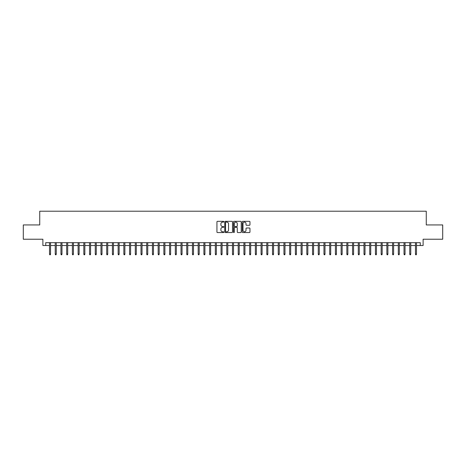 <?xml version="1.0" encoding="UTF-8"?>
<svg xmlns="http://www.w3.org/2000/svg" width="466" height="466" viewBox="0 0 466 466"><rect width="100%" height="100%" fill="white"/><g stroke="black" fill="none" stroke-linecap="round" stroke-linejoin="round"><path stroke-width="0.7" d="M223.849 221.717A0.39 0.39 0 0 0 223.459 221.327L217.494 221.327A0.559 0.559 0 0 0 216.935 221.886L216.935 231.992A0.559 0.559 0 0 0 217.494 232.551L223.459 232.551A0.39 0.39 0 0 0 223.849 232.161A0.39 0.39 0 0 0 223.459 231.765L222.69 231.765A1.794 1.794 0 0 1 220.89 229.971L220.89 229.126A1.794 1.794 0 0 1 222.69 227.332L223.459 227.332A0.39 0.39 0 0 0 223.849 226.942A0.39 0.39 0 0 0 223.459 226.546L222.69 226.546A1.794 1.794 0 0 1 220.89 224.752L220.89 223.907A1.794 1.794 0 0 1 222.69 222.113L223.459 222.113A0.39 0.39 0 0 0 223.849 221.717M249.403 225.282A0.559 0.559 0 0 0 249.962 224.723L249.962 221.886A0.559 0.559 0 0 0 249.403 221.327L242.78 221.327A0.559 0.559 0 0 0 242.221 221.886L242.221 231.992A0.559 0.559 0 0 0 242.78 232.551L249.403 232.551A0.559 0.559 0 0 0 249.962 231.992L249.962 228.567A0.559 0.559 0 0 0 249.403 228.008L246.566 228.008A0.559 0.559 0 0 0 246.007 228.567L246.007 230.262A1.503 1.503 0 0 1 244.504 231.765A1.503 1.503 0 0 1 243.002 230.262L243.002 223.616A1.503 1.503 0 0 1 244.504 222.113A1.503 1.503 0 0 1 246.007 223.616L246.007 224.723A0.559 0.559 0 0 0 246.566 225.282L249.403 225.282M45.744 245.524L45.744 242.664L420.256 242.664L420.256 245.524L423.116 245.524L423.116 239.233L442.7 239.233L442.7 224.938L426.262 224.938L426.262 211.215L39.738 211.215L39.738 224.938L23.3 224.938L23.3 239.233L42.884 239.233L42.884 245.524L49.518 245.524M232.511 221.886A0.559 0.559 0 0 0 231.946 221.327L225.323 221.327A0.559 0.559 0 0 0 224.763 221.886L224.763 231.992A0.559 0.559 0 0 0 225.323 232.551L231.946 232.551A0.559 0.559 0 0 0 232.511 231.992L232.511 221.886M234.054 221.327L240.677 221.327A0.559 0.559 0 0 1 241.237 221.886L241.237 231.992A0.559 0.559 0 0 1 240.677 232.551L237.841 232.551A0.559 0.559 0 0 1 237.281 231.992L237.281 227.891A0.559 0.559 0 0 0 236.716 227.332L234.841 227.332A0.559 0.559 0 0 0 234.276 227.891L234.276 232.161A0.39 0.39 0 0 1 233.885 232.551A0.39 0.39 0 0 1 233.489 232.161L233.489 221.886A0.559 0.559 0 0 1 234.054 221.327M50.544 245.524L55.233 245.524M56.264 245.524L60.953 245.524M61.978 245.524L66.667 245.524M67.698 245.524L72.387 245.524M73.418 245.524L78.107 245.524M79.133 245.524L83.822 245.524M84.853 245.524L89.542 245.524M90.567 245.524L95.256 245.524M96.287 245.524L100.976 245.524M102.007 245.524L106.697 245.524M107.722 245.524L112.411 245.524M113.442 245.524L118.131 245.524M119.156 245.524L123.845 245.524M124.876 245.524L129.565 245.524M130.596 245.524L135.286 245.524M136.311 245.524L141 245.524M142.031 245.524L146.72 245.524M147.745 245.524L152.434 245.524M153.465 245.524L158.155 245.524M159.186 245.524L163.875 245.524M164.9 245.524L169.589 245.524M170.62 245.524L175.309 245.524M176.334 245.524L181.024 245.524M182.055 245.524L186.744 245.524M187.775 245.524L192.458 245.524M193.489 245.524L198.178 245.524M199.209 245.524L203.898 245.524M204.924 245.524L209.613 245.524M210.644 245.524L215.333 245.524M216.364 245.524L221.047 245.524M222.078 245.524L226.767 245.524M227.798 245.524L232.487 245.524M233.513 245.524L238.202 245.524M239.233 245.524L243.922 245.524M244.953 245.524L249.636 245.524M250.667 245.524L255.356 245.524M256.387 245.524L261.077 245.524M262.102 245.524L266.791 245.524M267.822 245.524L272.511 245.524M273.542 245.524L278.225 245.524M279.256 245.524L283.945 245.524M284.976 245.524L289.666 245.524M290.691 245.524L295.38 245.524M296.411 245.524L301.1 245.524M302.125 245.524L306.814 245.524M307.845 245.524L312.535 245.524M313.566 245.524L318.255 245.524M319.28 245.524L323.969 245.524M325 245.524L329.689 245.524M330.714 245.524L335.404 245.524M336.435 245.524L341.124 245.524M342.155 245.524L346.844 245.524M347.869 245.524L352.558 245.524M353.589 245.524L358.278 245.524M359.303 245.524L363.993 245.524M365.024 245.524L369.713 245.524M370.744 245.524L375.433 245.524M376.458 245.524L381.147 245.524M382.178 245.524L386.867 245.524M387.893 245.524L392.582 245.524M393.613 245.524L398.302 245.524M399.333 245.524L404.022 245.524M405.047 245.524L409.736 245.524M410.767 245.524L415.456 245.524M416.482 245.524L420.256 245.524M225.94 222.113A0.39 0.39 0 0 0 225.55 222.503L225.55 231.375A0.39 0.39 0 0 0 225.94 231.765L226.756 231.765A1.794 1.794 0 0 0 228.55 229.971L228.55 223.907A1.794 1.794 0 0 0 226.756 222.113L225.94 222.113M237.281 223.639A1.503 1.503 0 0 0 235.779 222.142A1.503 1.503 0 0 0 234.276 223.639L234.276 225.987A0.559 0.559 0 0 0 234.841 226.546L236.716 226.546A0.559 0.559 0 0 0 237.281 225.987L237.281 223.639M49.518 254.04L49.746 254.785L50.316 254.785L50.544 254.04L49.518 254.04L49.518 242.664M50.544 254.04L50.544 242.664M55.233 254.04L55.46 254.785L56.037 254.785L56.264 254.04L55.233 254.04L55.233 242.664M56.264 254.04L56.264 242.664M60.953 254.04L61.18 254.785L61.751 254.785L61.978 254.04L60.953 254.04L60.953 242.664M61.978 254.04L61.978 242.664M66.667 254.04L66.9 254.785L67.471 254.785L67.698 254.04L66.667 254.04L66.667 242.664M67.698 254.04L67.698 242.664M72.387 254.04L72.614 254.785L73.185 254.785L73.418 254.04L72.387 254.04L72.387 242.664M73.418 254.04L73.418 242.664M78.107 254.04L78.335 254.785L78.905 254.785L79.133 254.04L78.107 254.04L78.107 242.664M79.133 254.04L79.133 242.664M83.822 254.04L84.049 254.785L84.626 254.785L84.853 254.04L83.822 254.04L83.822 242.664M84.853 254.04L84.853 242.664M89.542 254.04L89.769 254.785L90.34 254.785L90.567 254.04L89.542 254.04L89.542 242.664M90.567 254.04L90.567 242.664M95.256 254.04L95.489 254.785L96.06 254.785L96.287 254.04L95.256 254.04L95.256 242.664M96.287 254.04L96.287 242.664M100.976 254.04L101.204 254.785L101.774 254.785L102.007 254.04L100.976 254.04L100.976 242.664M102.007 254.04L102.007 242.664M106.697 254.04L106.924 254.785L107.495 254.785L107.722 254.04L106.697 254.04L106.697 242.664M107.722 254.04L107.722 242.664M112.411 254.04L112.638 254.785L113.215 254.785L113.442 254.04L112.411 254.04L112.411 242.664M113.442 254.04L113.442 242.664M118.131 254.04L118.358 254.785L118.929 254.785L119.156 254.04L118.131 254.04L118.131 242.664M119.156 254.04L119.156 242.664M123.845 254.04L124.078 254.785L124.649 254.785L124.876 254.04L123.845 254.04L123.845 242.664M124.876 254.04L124.876 242.664M129.565 254.04L129.793 254.785L130.364 254.785L130.596 254.04L129.565 254.04L129.565 242.664M130.596 254.04L130.596 242.664M135.286 254.04L135.513 254.785L136.084 254.785L136.311 254.04L135.286 254.04L135.286 242.664M136.311 254.04L136.311 242.664M141 254.04L141.227 254.785L141.804 254.785L142.031 254.04L141 254.04L141 242.664M142.031 254.04L142.031 242.664M146.72 254.04L146.947 254.785L147.518 254.785L147.745 254.04L146.72 254.04L146.72 242.664M147.745 254.04L147.745 242.664M152.434 254.04L152.667 254.785L153.238 254.785L153.465 254.04L152.434 254.04L152.434 242.664M153.465 254.04L153.465 242.664M158.155 254.04L158.382 254.785L158.953 254.785L159.186 254.04L158.155 254.04L158.155 242.664M159.186 254.04L159.186 242.664M163.875 254.04L164.102 254.785L164.673 254.785L164.9 254.04L163.875 254.04L163.875 242.664M164.9 254.04L164.9 242.664M169.589 254.04L169.816 254.785L170.393 254.785L170.62 254.04L169.589 254.04L169.589 242.664M170.62 254.04L170.62 242.664M175.309 254.04L175.536 254.785L176.107 254.785L176.334 254.04L175.309 254.04L175.309 242.664M176.334 254.04L176.334 242.664M181.024 254.04L181.257 254.785L181.827 254.785L182.055 254.04L181.024 254.04L181.024 242.664M182.055 254.04L182.055 242.664M186.744 254.04L186.971 254.785L187.542 254.785L187.775 254.04L186.744 254.04L186.744 242.664M187.775 254.04L187.775 242.664M192.458 254.04L192.691 254.785L193.262 254.785L193.489 254.04L192.458 254.04L192.458 242.664M193.489 254.04L193.489 242.664M198.178 254.04L198.405 254.785L198.982 254.785L199.209 254.04L198.178 254.04L198.178 242.664M199.209 254.04L199.209 242.664M203.898 254.04L204.125 254.785L204.696 254.785L204.924 254.04L203.898 254.04L203.898 242.664M204.924 254.04L204.924 242.664M209.613 254.04L209.846 254.785L210.416 254.785L210.644 254.04L209.613 254.04L209.613 242.664M210.644 254.04L210.644 242.664M215.333 254.04L215.56 254.785L216.131 254.785L216.364 254.04L215.333 254.04L215.333 242.664M216.364 254.04L216.364 242.664M221.047 254.04L221.28 254.785L221.851 254.785L222.078 254.04L221.047 254.04L221.047 242.664M222.078 254.04L222.078 242.664M226.767 254.04L226.994 254.785L227.565 254.785L227.798 254.04L226.767 254.04L226.767 242.664M227.798 254.04L227.798 242.664M232.487 254.04L232.715 254.785L233.285 254.785L233.513 254.04L232.487 254.04L232.487 242.664M233.513 254.04L233.513 242.664M238.202 254.04L238.435 254.785L239.006 254.785L239.233 254.04L238.202 254.04L238.202 242.664M239.233 254.04L239.233 242.664M243.922 254.04L244.149 254.785L244.72 254.785L244.953 254.04L243.922 254.04L243.922 242.664M244.953 254.04L244.953 242.664M249.636 254.04L249.869 254.785L250.44 254.785L250.667 254.04L249.636 254.04L249.636 242.664M250.667 254.04L250.667 242.664M255.356 254.04L255.584 254.785L256.154 254.785L256.387 254.04L255.356 254.04L255.356 242.664M256.387 254.04L256.387 242.664M261.077 254.04L261.304 254.785L261.875 254.785L262.102 254.04L261.077 254.04L261.077 242.664M262.102 254.04L262.102 242.664M266.791 254.04L267.018 254.785L267.595 254.785L267.822 254.04L266.791 254.04L266.791 242.664M267.822 254.04L267.822 242.664M272.511 254.04L272.738 254.785L273.309 254.785L273.542 254.04L272.511 254.04L272.511 242.664M273.542 254.04L273.542 242.664M278.225 254.04L278.458 254.785L279.029 254.785L279.256 254.04L278.225 254.04L278.225 242.664M279.256 254.04L279.256 242.664M283.945 254.04L284.173 254.785L284.743 254.785L284.976 254.04L283.945 254.04L283.945 242.664M284.976 254.04L284.976 242.664M289.666 254.04L289.893 254.785L290.464 254.785L290.691 254.04L289.666 254.04L289.666 242.664M290.691 254.04L290.691 242.664M295.38 254.04L295.607 254.785L296.184 254.785L296.411 254.04L295.38 254.04L295.38 242.664M296.411 254.04L296.411 242.664M301.1 254.04L301.327 254.785L301.898 254.785L302.125 254.04L301.1 254.04L301.1 242.664M302.125 254.04L302.125 242.664M306.814 254.04L307.047 254.785L307.618 254.785L307.845 254.04L306.814 254.04L306.814 242.664M307.845 254.04L307.845 242.664M312.535 254.04L312.762 254.785L313.333 254.785L313.566 254.04L312.535 254.04L312.535 242.664M313.566 254.04L313.566 242.664M318.255 254.04L318.482 254.785L319.053 254.785L319.28 254.04L318.255 254.04L318.255 242.664M319.28 254.04L319.28 242.664M323.969 254.04L324.196 254.785L324.773 254.785L325 254.04L323.969 254.04L323.969 242.664M325 254.04L325 242.664M329.689 254.04L329.916 254.785L330.487 254.785L330.714 254.04L329.689 254.04L329.689 242.664M330.714 254.04L330.714 242.664M335.404 254.04L335.637 254.785L336.207 254.785L336.435 254.04L335.404 254.04L335.404 242.664M336.435 254.04L336.435 242.664M341.124 254.04L341.351 254.785L341.922 254.785L342.155 254.04L341.124 254.04L341.124 242.664M342.155 254.04L342.155 242.664M346.844 254.04L347.071 254.785L347.642 254.785L347.869 254.04L346.844 254.04L346.844 242.664M347.869 254.04L347.869 242.664M352.558 254.04L352.785 254.785L353.362 254.785L353.589 254.04L352.558 254.04L352.558 242.664M353.589 254.04L353.589 242.664M358.278 254.04L358.505 254.785L359.076 254.785L359.303 254.04L358.278 254.04L358.278 242.664M359.303 254.04L359.303 242.664M363.993 254.04L364.226 254.785L364.796 254.785L365.024 254.04L363.993 254.04L363.993 242.664M365.024 254.04L365.024 242.664M369.713 254.04L369.94 254.785L370.511 254.785L370.744 254.04L369.713 254.04L369.713 242.664M370.744 254.04L370.744 242.664M375.433 254.04L375.66 254.785L376.231 254.785L376.458 254.04L375.433 254.04L375.433 242.664M376.458 254.04L376.458 242.664M381.147 254.04L381.374 254.785L381.951 254.785L382.178 254.04L381.147 254.04L381.147 242.664M382.178 254.04L382.178 242.664M386.867 254.04L387.095 254.785L387.665 254.785L387.893 254.04L386.867 254.04L386.867 242.664M387.893 254.04L387.893 242.664M392.582 254.04L392.815 254.785L393.386 254.785L393.613 254.04L392.582 254.04L392.582 242.664M393.613 254.04L393.613 242.664M398.302 254.04L398.529 254.785L399.1 254.785L399.333 254.04L398.302 254.04L398.302 242.664M399.333 254.04L399.333 242.664M404.022 254.04L404.249 254.785L404.82 254.785L405.047 254.04L404.022 254.04L404.022 242.664M405.047 254.04L405.047 242.664M409.736 254.04L409.964 254.785L410.54 254.785L410.767 254.04L409.736 254.04L409.736 242.664M410.767 254.04L410.767 242.664M415.456 254.04L415.684 254.785L416.255 254.785L416.482 254.04L415.456 254.04L415.456 242.664M416.482 254.04L416.482 242.664"/></g></svg>
